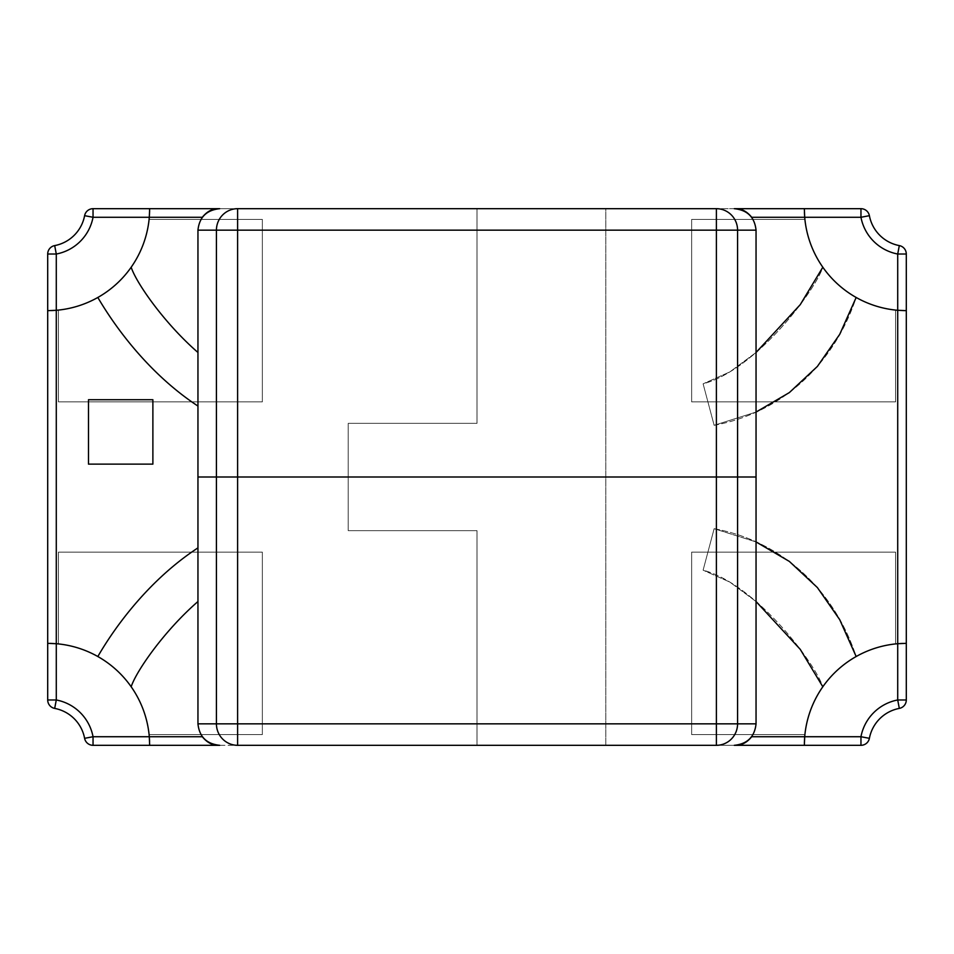 <?xml version="1.0" encoding="UTF-8"?>
<svg xmlns="http://www.w3.org/2000/svg" width="954" height="954" viewBox="0 0 954 954"><rect width="100%" height="100%" fill="white"/><g stroke="black" fill="none" stroke-linecap="round" stroke-linejoin="round"><path stroke-width="0.72" stroke-dasharray="4.77 3.58" d="M906.3 310.646L906.3 643.354A101.959 101.959 0 0 0 804.914 734.58L691.65 734.58L691.65 552.127L895.567 552.127L895.567 643.926A101.959 101.959 0 0 0 804.914 734.58L691.65 734.58L691.65 552.127L895.567 552.127L895.567 643.926A101.959 101.959 0 0 0 804.341 745.312A101.959 101.959 0 0 1 906.3 643.354L906.3 699.974A8.586 8.586 0 0 1 899.312 708.405A37.564 37.564 0 0 0 869.392 738.324A8.586 8.586 0 0 1 860.961 745.312L477 745.312L477 530.662L348.21 530.662L348.21 423.337L477 423.337L477 208.687L149.659 208.687A101.959 101.959 0 0 1 58.432 310.074A101.959 101.959 0 0 0 149.086 219.42L262.35 219.42L262.35 401.872L58.432 401.872L58.432 310.074A101.959 101.959 0 0 0 149.086 219.42L262.35 219.42L262.35 401.872L58.432 401.872L58.432 310.074A101.959 101.959 0 0 1 47.7 310.646A101.959 101.959 0 0 0 149.659 208.687L93.039 208.687A8.586 8.586 0 0 0 84.608 215.676A37.564 37.564 0 0 1 54.688 245.595A8.586 8.586 0 0 0 47.7 254.026L47.7 643.354A101.959 101.959 0 0 1 149.086 734.58A101.959 101.959 0 0 0 58.432 643.926L58.432 552.127L262.35 552.127L262.35 734.58L149.086 734.58A101.959 101.959 0 0 0 58.432 643.926L58.432 552.127L262.35 552.127L262.35 734.58L149.086 734.58A101.959 101.959 0 0 1 149.659 745.312L93.039 745.312A8.586 8.586 0 0 1 84.608 738.324A37.564 37.564 0 0 0 54.688 708.405A8.586 8.586 0 0 1 47.7 699.974L47.7 643.354A101.959 101.959 0 0 1 149.659 745.312L477 745.312L477 530.662L348.21 530.662L348.21 423.337L477 423.337L477 208.687L605.79 208.687L605.79 745.312L477 745.312L477 530.662L348.21 530.662L348.21 423.337L477 423.337L477 208.687L605.79 208.687L605.79 745.312L477 745.312L477 530.662L348.21 530.662L348.21 423.337L477 423.337L477 208.687L860.961 208.687A8.586 8.586 0 0 1 869.392 215.676A37.564 37.564 0 0 0 899.312 245.595A8.586 8.586 0 0 1 906.3 254.026L906.3 310.646A101.959 101.959 0 0 1 804.341 208.687A101.959 101.959 0 0 0 895.567 310.074L895.567 401.872L691.65 401.872L691.65 219.42L804.914 219.42A101.959 101.959 0 0 0 895.567 310.074L895.567 401.872L691.65 401.872L691.65 219.42L804.914 219.42L691.65 219.42L691.65 401.872L895.567 401.872L691.65 401.872L691.65 219.42L804.914 219.42A101.959 101.959 0 0 0 895.567 310.074L895.567 401.872L895.567 310.074A101.959 101.959 0 0 0 906.3 310.646L904.774 310.634M149.659 744.323L149.659 745.098M47.7 643.354L50.025 643.378M48.69 310.646L47.915 310.646M149.659 208.687L149.635 211.013M804.341 209.677L804.341 208.902M905.31 643.354L906.085 643.354M804.341 745.312L804.365 742.987M97.833 656.531A101.959 101.959 0 0 1 131.175 686.773C136.148 671.282 164.148 630.904 197.955 601.521L197.955 547.87C150.04 579.245 116.03 625.073 97.833 656.531A101.959 101.959 0 0 1 131.175 686.773C136.148 671.282 164.148 630.904 197.955 601.521L197.955 547.87C150.04 579.245 116.03 625.073 97.833 656.531M131.175 267.227A101.959 101.959 0 0 1 97.833 297.469C116.34 329.035 150.076 374.552 197.955 406.07L197.955 352.479C164.148 323.096 136.148 282.718 131.175 267.227A101.959 101.959 0 0 1 97.833 297.469C116.34 329.035 150.076 374.552 197.955 406.07L197.955 352.479C164.148 323.096 136.148 282.718 131.175 267.227M856.167 297.469A101.959 101.959 0 0 1 822.825 267.227C815.36 290.469 756.069 369.735 703.11 383.818L714.141 425.305C781.564 412.891 834.094 364.392 856.167 297.469A101.959 101.959 0 0 1 822.825 267.227C815.36 290.469 756.069 369.735 703.11 383.818L714.141 425.305L756.045 412.068L714.141 425.305L703.11 383.818L714.141 425.305C781.564 412.891 834.094 364.392 856.167 297.469M756.045 352.479L729.858 371.905L703.11 383.818L729.858 371.905L756.045 352.479M856.167 656.531A101.959 101.959 0 0 0 822.825 686.773C815.36 663.531 756.069 584.265 703.11 570.182L714.141 528.695L703.11 570.182L714.141 528.695L756.045 541.932L714.141 528.695C781.564 541.109 834.094 589.608 856.167 656.531A101.959 101.959 0 0 0 822.825 686.773C815.36 663.531 756.069 584.265 703.11 570.182L714.141 528.695C781.564 541.109 834.094 589.608 856.167 656.531M756.045 601.521L729.858 582.095L703.11 570.182L729.858 582.095L756.045 601.521M88.483 464.121L152.878 464.121L152.878 399.726L88.483 399.726L88.483 464.121L152.878 464.121L152.878 399.726L88.483 399.726L88.483 464.121M716.394 208.687L237.606 208.687M237.606 745.312L716.394 745.312M605.79 745.312L605.79 208.687L605.79 745.312M895.567 643.926L895.567 552.127L691.65 552.127L691.65 734.58L691.65 552.127L895.567 552.127L895.567 643.926M804.914 734.58L691.65 734.58L804.914 734.58M149.659 744.824L149.587 741.58M905.811 643.354L902.567 643.425M804.341 209.176L804.413 212.42M48.189 310.646L51.433 310.575M149.086 734.58L262.35 734.58L262.35 552.127L58.432 552.127L262.35 552.127L262.35 734.58L149.086 734.58M58.432 643.926L58.432 552.127L58.432 643.926M58.432 310.074L58.432 401.872L262.35 401.872L262.35 219.42L262.35 401.872L58.432 401.872L58.432 310.074M149.086 219.42L262.35 219.42L149.086 219.42M219.718 745.312L734.282 745.312M197.955 477L756.045 477L197.955 477M734.282 208.687L219.718 208.687"/><path stroke-width="1.43" d="M47.7 643.354L56.286 643.711A101.959 101.959 0 0 1 149.301 736.726L149.659 745.312L93.039 745.312A8.586 8.586 0 0 1 84.608 738.324A37.564 37.564 0 0 0 54.688 708.405A8.586 8.586 0 0 1 47.7 699.974L47.7 254.026A8.586 8.586 0 0 1 54.688 245.595A37.564 37.564 0 0 0 84.608 215.676A8.586 8.586 0 0 1 93.039 208.687L219.718 208.687C212.551 208.866 206.756 211.728 202.308 217.273L149.301 217.273L149.635 211.013M51.433 310.575L56.286 310.288A101.959 101.959 0 0 0 149.301 217.273A101.959 101.959 0 0 1 97.833 297.469C116.34 329.035 150.076 374.552 197.955 406.07L197.955 352.479C164.148 323.096 136.148 282.718 131.175 267.227C136.148 282.718 164.148 323.096 197.955 352.479L197.955 406.07C150.076 374.552 116.34 329.035 97.833 297.469A101.959 101.959 0 0 1 56.286 310.288L48.189 310.646M149.659 208.687L149.301 217.273L93.039 217.273A46.15 46.15 0 0 1 56.286 254.026L56.286 643.711L50.025 643.378M904.774 310.634L897.714 310.288A101.959 101.959 0 0 1 804.699 217.273L804.341 208.687L860.961 208.687A8.586 8.586 0 0 1 869.392 215.676A37.564 37.564 0 0 0 899.312 245.595A8.586 8.586 0 0 1 906.3 254.026L906.3 699.974A8.586 8.586 0 0 1 899.312 708.405A37.564 37.564 0 0 0 869.392 738.324A8.586 8.586 0 0 1 860.961 745.312L734.282 745.312C741.449 745.134 747.244 742.272 751.692 736.726L804.699 736.726L804.365 742.987M902.567 643.425L897.714 643.711A101.959 101.959 0 0 0 804.699 736.726A101.959 101.959 0 0 1 822.825 686.773L800.251 649.352L756.045 601.521L800.251 649.352L822.825 686.773A101.959 101.959 0 0 1 856.167 656.531L839.711 619.671L817.399 587.581L789.352 561.417L756.045 541.932L789.352 561.417L817.399 587.581L839.711 619.671L856.167 656.531A101.959 101.959 0 0 1 897.714 643.711L905.811 643.354M804.341 745.312L804.699 736.726L860.961 736.726A46.15 46.15 0 0 1 897.714 699.974L897.714 310.288L906.3 310.646M97.833 656.531A101.959 101.959 0 0 1 131.175 686.773C136.148 671.282 164.148 630.904 197.955 601.521L197.955 547.87C150.04 579.245 116.03 625.073 97.833 656.531A101.959 101.959 0 0 0 56.286 643.711L56.286 699.974A46.15 46.15 0 0 1 93.039 736.726L149.301 736.726A101.959 101.959 0 0 0 131.175 686.773C136.148 671.282 164.148 630.904 197.955 601.521L197.955 547.87C150.04 579.245 116.03 625.073 97.833 656.531M899.312 245.595L897.714 254.026A46.15 46.15 0 0 1 860.961 217.273L869.392 215.676A37.564 37.564 0 0 0 899.312 245.595A8.586 8.586 0 0 1 906.3 254.026L897.714 254.026L897.714 310.288A101.959 101.959 0 0 1 856.167 297.469L839.711 334.329L817.399 366.419L789.352 392.583L756.045 412.068L789.352 392.583L817.399 366.419L839.711 334.329L856.167 297.469A101.959 101.959 0 0 1 822.825 267.227L800.251 304.648L756.045 352.479L800.251 304.648L822.825 267.227A101.959 101.959 0 0 1 804.699 217.273L751.692 217.273C747.042 211.526 741.711 208.664 735.713 208.687L804.341 208.687M88.483 464.121L152.878 464.121L152.878 399.726L88.483 399.726L88.483 464.121L152.878 464.121L152.878 399.726L88.483 399.726L88.483 464.121M751.692 217.273C747.244 211.728 741.449 208.866 734.282 208.687L735.713 208.687M149.587 741.58L149.301 736.726L202.308 736.726C206.756 742.272 212.551 745.134 219.718 745.312L149.659 745.312M735.713 745.312C741.723 745.336 747.042 742.474 751.692 736.726M202.308 736.726C206.958 742.474 212.289 745.336 218.287 745.312M218.287 208.687C212.277 208.664 206.958 211.526 202.308 217.273M804.413 212.42L804.699 217.273L860.961 217.273L860.961 208.687M716.394 745.312A21.465 21.179 -90 0 0 737.573 723.847L756.045 723.847L756.045 230.152L737.573 230.152L737.573 723.847L716.394 723.847L716.394 745.312L237.606 745.312L237.606 723.847L716.394 723.847L716.394 477L756.045 477L237.606 477L716.394 477L716.394 230.152L237.606 230.152L237.606 477L197.955 477L197.955 723.847L216.427 723.847L216.427 477L237.606 477L237.606 723.847L216.427 723.847A21.465 21.179 90 0 0 237.606 745.312M756.045 723.847C754.662 736.798 747.411 743.953 734.282 745.312M219.718 745.312C206.589 743.953 199.338 736.798 197.955 723.847M237.606 208.687L237.606 230.152L197.955 230.152L197.955 477L216.427 477L216.427 230.152A21.465 21.179 90 0 1 237.606 208.687L716.394 208.687A21.465 21.179 -90 0 1 737.573 230.152L716.394 230.152L716.394 208.687M734.282 208.687C747.411 210.047 754.662 217.202 756.045 230.152M197.955 230.152C199.338 217.202 206.589 210.047 219.718 208.687M93.039 745.312L93.039 736.726L84.608 738.324A37.564 37.564 0 0 0 54.688 708.405A8.586 8.586 0 0 1 47.7 699.974L56.286 699.974L54.688 708.405M47.7 254.026L56.286 254.026L54.688 245.595A37.564 37.564 0 0 0 84.608 215.676A8.586 8.586 0 0 1 93.039 208.687L93.039 217.273L84.608 215.676M906.3 699.974L897.714 699.974L899.312 708.405A37.564 37.564 0 0 0 869.392 738.324A8.586 8.586 0 0 1 860.961 745.312L860.961 736.726L869.392 738.324"/></g></svg>
